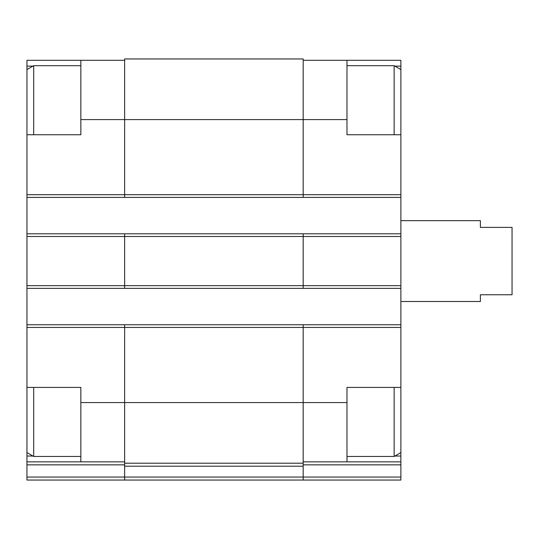 <?xml version="1.0" encoding="UTF-8"?>
<svg xmlns="http://www.w3.org/2000/svg" width="539" height="539" viewBox="0 0 539 539"><rect width="100%" height="100%" fill="white"/><g stroke="black" fill="none" stroke-linecap="round" stroke-linejoin="round"><path stroke-width="0.81" d="M32.953 66.115L26.95 66.115L26.95 60.301L80.85 60.301L80.85 134.75L26.95 134.75L26.95 324.748L303.188 324.748L303.188 402.566L346.981 402.566L346.981 387.406L400.881 387.406L400.881 134.75L346.981 134.75L346.981 60.301L400.881 60.301L400.881 66.115L394.878 66.115M346.981 402.566L346.981 461.856L400.881 461.856L400.881 456.041L394.878 456.041M80.85 387.406L26.95 387.406L26.95 327.442L124.644 327.442L124.644 463.203L303.188 463.203L303.188 402.566L80.85 402.566L80.85 387.406M32.953 456.041L26.95 456.041L26.95 461.856L124.644 461.856M303.188 461.856L346.981 461.856M303.188 60.301L346.981 60.301M400.881 66.115L400.881 69.578L394.144 65.691L346.981 65.691M400.881 387.406L400.881 456.041M303.188 464.854L400.881 464.854L400.881 461.856M400.881 464.854L400.881 480.047L124.644 480.047L124.644 477.049L303.188 477.049L303.188 480.047M124.644 463.203L124.644 477.049L26.95 477.049L26.95 480.047L124.644 480.047L48.079 480.047M124.644 324.748L124.644 327.442L400.881 327.442M80.85 119.591L303.188 119.591L303.188 58.953L124.644 58.953L124.644 197.409L400.881 197.409M26.95 233.791L124.644 233.791L124.644 288.365L400.881 288.365M303.188 324.748L400.881 324.748M400.881 480.047L314.21 480.047M26.95 197.409L124.644 197.409M124.644 233.791L400.881 233.791M26.95 288.365L124.644 288.365M124.644 466.201L303.188 466.201L303.188 463.203M303.188 466.201L303.188 477.049L400.881 477.049M346.981 119.591L303.188 119.591L303.188 197.409M303.188 233.791L303.188 288.365M26.95 324.748L26.95 327.442M80.85 402.566L80.85 461.856M26.95 477.049L26.95 461.856M80.85 60.301L124.644 60.301M26.95 387.406L26.95 456.041M26.95 66.115L26.95 69.578L33.688 65.691L33.688 134.75M400.881 134.75L400.881 69.578M394.144 134.75L394.144 65.691M400.881 452.578L394.144 456.466L394.144 387.406M26.95 134.75L26.95 69.578M80.85 456.466L33.688 456.466L33.688 387.406M400.881 301.503L480.384 301.503L480.384 294.766L512.05 294.766L512.05 227.391L480.384 227.391L480.384 220.653L400.881 220.653M26.95 194.714L400.881 194.714M26.95 236.486L400.881 236.486M26.95 285.67L400.881 285.67M26.95 464.854L124.644 464.854M394.144 456.466L346.981 456.466M80.85 65.691L33.688 65.691M26.95 452.578L33.688 456.466"/></g></svg>
